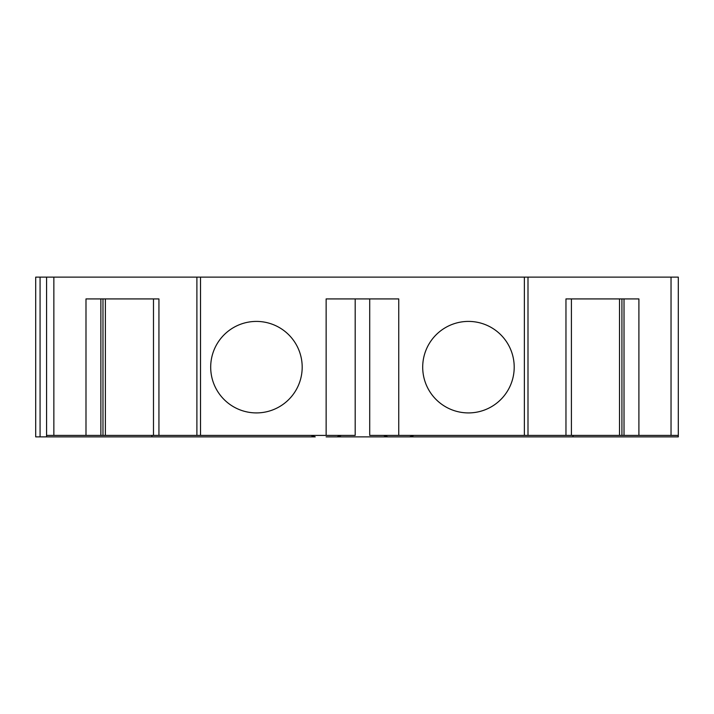<?xml version="1.0" encoding="UTF-8"?>
<svg xmlns="http://www.w3.org/2000/svg" width="714" height="714" viewBox="0 0 714 714"><rect width="100%" height="100%" fill="white"/><g stroke="black" fill="none" stroke-linecap="round" stroke-linejoin="round"><path stroke-width="1.07" d="M329.77 436.87L678.3 436.87L678.3 277.13L40.073 277.13L40.073 436.87L46.589 436.87L46.589 277.13M355.188 298.916L355.188 435.415L326.137 435.415L326.137 298.916L398.751 298.916L398.751 435.415L678.3 435.415M369.709 298.916L369.709 435.415L398.751 435.415M326.137 436.87L337.035 436.87L326.137 436.87M326.137 435.415L46.589 435.415M571.405 435.415L571.405 298.916L619.52 298.916L619.52 435.415M621.921 435.415L621.921 298.916M102.977 298.916L102.977 435.415M153.492 435.415L153.492 298.916L105.377 298.916L105.377 435.415M565.961 435.415L565.961 298.916L638.905 298.916L638.905 435.415M514.205 367.166A45.741 45.741 0 0 1 445.581 406.784A45.741 45.741 0 0 1 445.581 327.548A45.741 45.741 0 0 1 514.205 367.166M85.992 435.415L85.992 298.916L158.936 298.916L158.936 435.415M210.692 367.166A45.741 45.741 0 0 1 279.308 327.548A45.741 45.741 0 0 1 279.308 406.784A45.741 45.741 0 0 1 210.692 367.166M40.073 436.87L35.7 436.87L35.7 277.13L40.073 277.13M527.994 435.415L527.994 277.13M196.894 435.415L196.894 277.13M46.589 436.87L315.249 436.87L310.893 435.415M573.012 435.415L573.012 436.87M151.877 435.415L151.877 436.87M624.018 435.415L624.018 298.916M100.87 298.916L100.87 435.415M671.035 435.415L671.035 277.13M524.371 435.415L524.371 277.13M200.527 435.415L200.527 277.13M53.853 435.415L53.853 277.13M413.995 435.415L409.64 436.87M383.498 435.415L387.863 436.87M341.39 435.415L337.035 436.87"/></g></svg>
